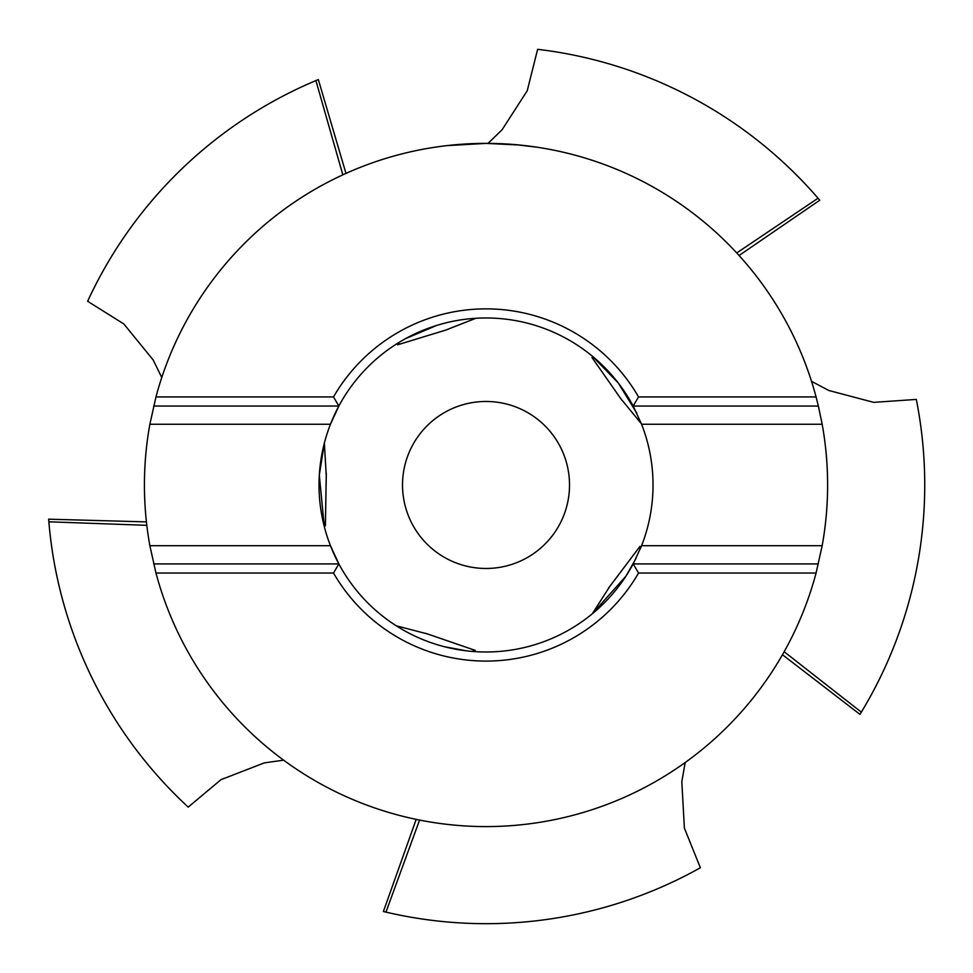 <?xml version="1.0" encoding="UTF-8"?>
<svg xmlns="http://www.w3.org/2000/svg" width="973" height="973" viewBox="0 0 973 973"><rect width="100%" height="100%" fill="white"/><g stroke="black" fill="none" stroke-linecap="round" stroke-linejoin="round"><path stroke-width="1.46" d="M486.026 401.472A83.496 83.496 0 0 1 569.521 484.98A83.496 83.496 0 0 1 486.026 568.475A83.496 83.496 0 0 1 402.518 484.98A83.496 83.496 0 0 1 486.026 401.472M149.866 424.252L330.455 424.252L338.859 406.033L333.508 396.923A176.113 176.113 0 0 1 638.543 396.923L633.192 406.033L641.596 424.252A167.003 167.003 0 0 1 641.596 545.707L633.192 563.926A167.003 167.003 0 0 1 330.455 545.707A167.003 167.003 0 0 1 486.026 317.976A167.003 167.003 0 0 1 633.192 406.033L818.366 406.033L822.173 424.252A341.596 341.596 0 0 1 822.173 545.707L816.079 573.036A341.596 341.596 0 0 1 155.972 573.036L149.866 545.707A341.596 341.596 0 0 1 149.866 424.252L155.972 396.923A341.596 341.596 0 0 1 816.079 396.923L818.366 406.033M818.366 563.926L633.192 563.926L638.543 573.036A176.113 176.113 0 0 1 333.508 573.036L155.972 573.036M685.187 762.504L681.818 781.72L684.396 828.132L700.365 867.758A438.714 438.714 0 0 1 385.953 912.115L383.398 911.519L416.189 819.363M635.977 558.478L625.919 576.186L592.216 613.878M594.454 357.955L592.983 358.94L591.985 357.541L620.665 398.492L641.426 423.814A167.003 167.003 0 0 1 641.596 424.252L822.173 424.252M822.173 545.707L641.596 545.707A167.003 167.003 0 0 1 641.329 546.376M592.411 356.24L618.232 382.948L636.792 413.148M398.723 342.605L399.21 344.308L447.799 329.458M323.644 524.009L325.408 524.082L326.296 473.267M472.963 651.472L473.583 649.818L425.529 633.265M484.007 143.384L485.746 143.384M490.307 143.408L491.851 143.432M498.979 143.627L501.302 143.724M495.585 143.518L497.033 143.554M516.371 144.734L536.78 147.178M519.254 145.001L486.026 143.384L446.741 145.646M466.699 143.931L467.563 143.882M473.863 143.603L475.031 143.554M482.28 143.396L484.469 143.384M435.272 147.166L443.445 146.047M405.546 338.64L436.549 325.469M475.87 318.28L445.439 330.188L397.568 344.819L397.191 343.566M736.731 252.956L818.05 198.224A438.714 438.714 0 0 0 537.619 49.319L527.232 90.757L502.044 129.823L488.02 143.384M640.331 548.845L638.945 547.75L608.368 588.337M592.983 358.94L622.124 400.56M782.462 654.732L859.974 714.389L861.336 712.151A438.714 438.714 0 0 0 916.311 399.416L873.693 402.36L828.753 390.465L811.506 381.319M739.066 255.51L819.765 200.219L818.05 198.237M345.974 173.413L318.341 79.579L315.921 80.589A438.714 438.714 0 0 0 87.631 301.277L123.802 323.936L153.199 359.986L161.761 377.524M146.424 521.893L48.65 519.181L48.857 521.796A438.714 438.714 0 0 0 188.203 807.116L220.956 779.689L264.303 762.893L283.63 760.156M419.582 820.044L385.953 912.127M473.583 649.818L475.201 650.353L474.775 651.606M466.517 650.84L444.491 646.729M396.254 625.797L427.877 634.055L475.201 650.353M324.289 526.588L319.302 475.177L324.35 443.116L326.271 475.809L325.396 525.797L324.082 525.773M333.508 573.036L338.859 563.926L330.455 545.707L149.866 545.707M146.814 525.323L48.857 521.796M784.153 651.715L861.336 712.151M638.945 547.75L639.966 546.376L641.012 547.167M592.216 613.866L609.84 586.354L639.966 546.376M591.985 357.541L593.068 356.787M342.837 174.848L315.909 80.589M399.21 344.308L397.568 344.819M325.408 524.082L325.396 525.797M338.859 406.033L153.673 406.033M155.972 396.923L333.508 396.923M638.543 396.923L816.079 396.923M338.859 563.926L153.673 563.926M816.079 573.036L638.543 573.036"/></g></svg>
